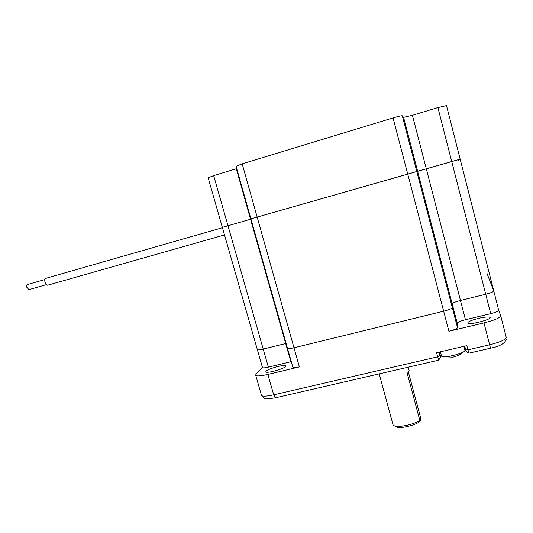 <?xml version="1.0" encoding="UTF-8"?>
<svg xmlns="http://www.w3.org/2000/svg" width="533" height="533" viewBox="0 0 533 533"><rect width="100%" height="100%" fill="white"/><g stroke="black" fill="none" stroke-linecap="round" stroke-linejoin="round"><path stroke-width="0.8" d="M490.7 313.657L465.462 319.727C460.412 321.026 457.667 322.172 457.221 323.165L457.514 327.642C457.054 328.701 454.189 329.914 448.919 331.266L483.984 322.905C494.717 320.146 500.294 317.761 500.72 315.763L498.708 310.279C498.488 311.205 495.823 312.331 490.7 313.657L485.73 294.243C490.853 292.897 493.545 291.817 493.785 290.991C493.545 291.817 490.853 292.897 485.73 294.243L460.459 300.465L485.73 294.243L451.731 161.532L250.923 218.87L460.166 159.18L451.731 161.532L437.906 107.566L412.409 115.301L403.574 117.353L402.275 115.788C401.476 115.621 398.391 116.327 393.034 117.92L242.169 163.851L236.072 166.309M457.221 323.165L452.164 303.777C452.644 302.891 455.409 301.785 460.459 300.465C455.409 301.785 452.644 302.891 452.164 303.777L452.317 307.694L452.164 303.777L403.574 117.353M448.919 331.266L443.656 311.185C448.933 309.806 451.824 308.647 452.317 307.694C451.824 308.647 448.933 309.806 443.656 311.185L293.989 347.776L443.656 311.185L393.034 117.92M287.46 348.162L287.56 348.529C288.413 348.842 290.558 348.589 293.989 347.776C290.558 348.589 288.413 348.842 287.56 348.529L236.019 166.129M291.265 361.627L290.838 361.727L285.695 343.525L286.121 343.425L263.209 349.068L285.695 343.525L250.563 219.236L222.348 227.384M257.312 349.475L257.399 349.788C258.139 350.054 260.077 349.815 263.209 349.068C260.077 349.815 258.139 350.054 257.399 349.788L222.341 227.364L250.99 219.116L250.563 219.236L236.299 168.754L213.666 175.624L208.15 177.809M28.969 289.612L26.883 287.447C26.47 285.835 26.637 284.869 27.383 284.555L44.805 279.565M47.777 285.182L47.624 285.222C46.618 285.208 45.765 284.216 45.058 282.257C44.505 280.091 44.705 278.799 45.665 278.393L222.441 227.711M458.24 160.733L460.166 159.18L493.785 290.991L487.022 273.442M236.725 168.621L236.299 168.754M460.166 159.18L446.494 105.587L437.906 107.566M465.789 350.241L465.196 350.214M441.351 355.964L440.365 356.55M438.792 352.186L440.331 357.516L440.411 355.631L441.157 354.685M464.729 348.995L465.529 349.248M478.387 318.381C484.33 317.028 488.135 316.669 489.807 317.302C493.291 318.954 470.133 325.19 467.841 323.218C467.274 321.985 470.792 320.373 478.387 318.381M277.76 366.537C281.984 365.558 284.635 365.305 285.715 365.771C288.846 367.184 267.892 373.746 265.82 371.994C265.621 370.568 269.605 368.749 277.76 366.537M440.311 357.55L438.692 360.148L436.514 352.713L466.841 345.65L468.893 353.179L490.5 348.189L483.984 322.905M262.429 367.337L255.88 374.339L255.8 375.558C257.386 376.278 261.41 375.898 267.872 374.419L299.379 366.911C295.948 367.697 293.796 367.897 292.923 367.51L292.804 367.084M290.838 361.727L268.365 367.137C265.241 367.857 263.295 368.056 262.536 367.723L262.436 367.364M466.188 351.52L464.723 346.144M408.251 371.588L420.277 416.413L420.49 420.41L419.844 420.41L406.972 372.474C408.924 371.281 409.551 370.362 408.858 369.715L408.185 367.184M419.844 420.41C414.787 424.135 399.877 427.513 394.9 426.087L393.187 425.267L392.901 424.208M395.279 426.293L396.938 427.213C402.248 428.799 419.078 424.095 420.364 420.657M441.364 355.444L441.557 356.197L443.443 356.664C448.839 357.21 463.63 353.139 464.996 350.727L464.023 346.303M455.355 356.584L452.797 357.143M457.514 327.642L402.275 115.788M465.462 319.727L412.409 115.301M299.379 366.911L242.169 163.851M268.365 367.137L213.666 175.624M439.419 352.04L440.398 355.744M275.494 397.805L273.709 394.833L437.606 356.844L439.772 355.897M498.708 310.279L493.798 291.031M465.695 349.881L467.921 349.821L489.62 344.791C500.327 342.073 505.864 339.594 506.223 337.349L500.747 315.862M261.317 394.753L261.576 395.666C263.209 396.539 267.253 396.259 273.709 394.833L267.872 374.419M28.855 289.646L46.391 284.655M47.624 285.222L224.513 234.933M208.11 177.662L222.341 227.364M464.743 349.055L465.609 349.555M489.807 317.302L489.954 317.895M285.715 365.771L285.861 366.284M438.692 360.148L275.381 397.831C263.382 399.397 265.82 399.75 261.576 395.666L255.8 375.558M262.536 367.723L257.399 349.788M292.923 367.51L287.56 348.529M506.19 339.474C504.691 343.585 499.461 346.497 490.5 348.189M466.155 351.5L468.84 353.059M379.21 373.873L393.187 425.267M396.938 427.213L394.9 426.087M443.443 356.664L452.664 357.177M455.275 356.604L460.279 354.472L464.569 351.167M441.557 356.197L440.405 351.807"/></g></svg>
